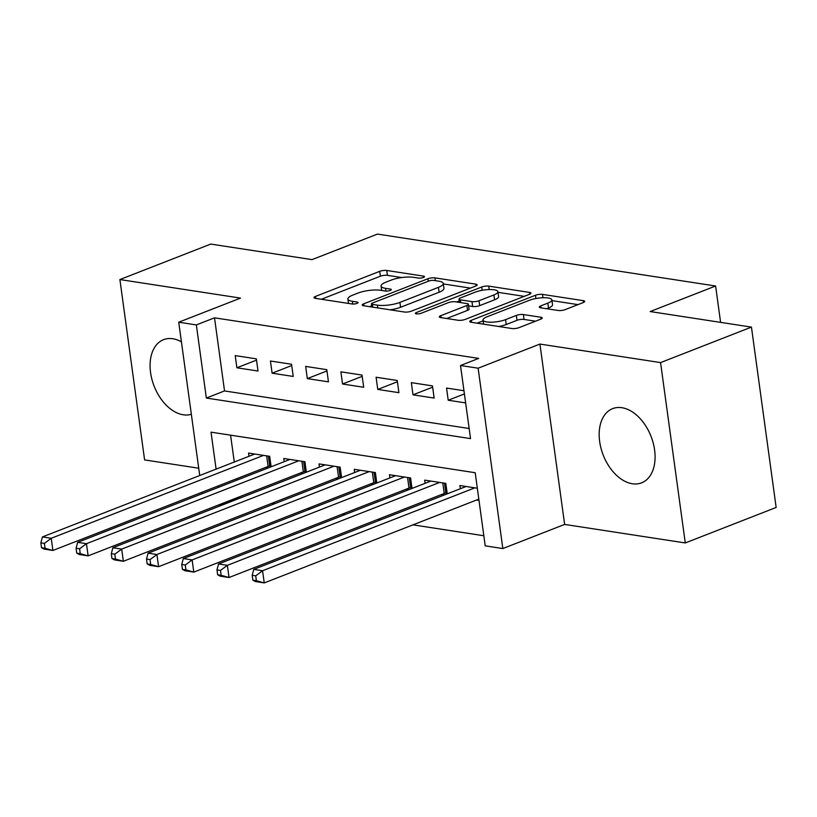 <?xml version="1.0" encoding="UTF-8"?>
<svg xmlns="http://www.w3.org/2000/svg" width="817" height="817" viewBox="0 0 817 817"><rect width="100%" height="100%" fill="white"/><g stroke="black" fill="none" stroke-linecap="round" stroke-linejoin="round"><path stroke-width="1.23" d="M423.4 277.463A3.513 0.94 -7.8 0 0 424.462 276.616A3.513 0.94 -7.8 0 0 423.482 276.115L386.747 270.478A5.014 1.338 -7.8 0 0 379.721 271.336L315.495 296.418A5.014 1.338 -7.8 0 0 313.983 297.623A5.014 1.338 -7.8 0 0 315.382 298.338L352.117 303.985A3.513 0.94 -7.8 0 0 357.029 303.383A3.513 0.94 -7.8 0 0 358.091 302.535A3.513 0.94 -7.8 0 0 357.111 302.035L352.362 301.299A16.034 4.289 -7.8 0 1 347.889 299.022A16.034 4.289 -7.8 0 1 352.709 295.141L358.06 293.058A16.034 4.289 -7.8 0 1 380.548 290.29L385.297 291.026A3.513 0.94 -7.8 0 0 390.22 290.423A3.513 0.94 -7.8 0 0 391.272 289.575A3.513 0.94 -7.8 0 0 390.291 289.075L385.542 288.34A16.034 4.289 -7.8 0 1 381.069 286.062A16.034 4.289 -7.8 0 1 385.9 282.182L391.251 280.098A16.034 4.289 -7.8 0 1 413.729 277.341L418.488 278.066A3.513 0.94 -7.8 0 0 423.4 277.463M621.921 407.714A39.829 25.674 -111.3 0 0 612.638 408.643A39.829 25.674 -111.3 0 0 601.016 448.339A39.829 25.674 -111.3 0 0 632.338 483.756A39.829 25.674 -111.3 0 0 641.611 482.837A39.829 25.674 -111.3 0 0 653.243 443.141A39.829 25.674 -111.3 0 0 621.921 407.714M181.415 341.833A39.829 25.674 -111.3 0 0 172.826 338.749A39.829 25.674 -111.3 0 0 163.543 339.678A39.829 25.674 -111.3 0 0 151.921 379.374A39.829 25.674 -111.3 0 0 183.243 414.791A39.829 25.674 -111.3 0 0 191.341 414.27M558.144 310.48A5.014 1.338 -7.8 0 0 565.17 309.623L583.185 302.586A5.014 1.338 -7.8 0 0 584.696 301.371A5.014 1.338 -7.8 0 0 583.297 300.656L542.498 294.396A5.014 1.338 -7.8 0 0 535.472 295.254L471.246 320.335A5.014 1.338 -7.8 0 0 469.744 321.551A5.014 1.338 -7.8 0 0 471.133 322.255L511.932 328.526A5.014 1.338 -7.8 0 0 518.958 327.668L540.721 319.161A5.014 1.338 -7.8 0 0 542.233 317.956A5.014 1.338 -7.8 0 0 540.834 317.241L523.38 314.555A5.014 1.338 -7.8 0 0 516.354 315.423L505.56 319.631A13.409 3.585 -7.8 0 1 491.354 322.194A13.409 3.585 -7.8 0 1 483.031 320.039A13.409 3.585 -7.8 0 1 487.055 316.792L529.345 300.288A13.409 3.585 -7.8 0 1 543.55 297.725A13.409 3.585 -7.8 0 1 551.873 299.89A13.409 3.585 -7.8 0 1 547.839 303.127L540.793 305.875A5.014 1.338 -7.8 0 0 539.281 307.09A5.014 1.338 -7.8 0 0 540.68 307.805L558.144 310.48M751.446 327.106L776.15 507.459L685.269 542.948L660.565 362.595L751.446 327.106L650.179 311.553L715.61 286.001L377.474 234.081L312.033 259.622L210.766 244.079L119.895 279.557L240.525 298.093L178.729 322.215L196.346 324.921L214.524 317.823L478.691 358.397L460.512 365.495L478.129 368.201L502.833 548.554L485.216 545.848L475.208 472.726L211.031 432.162L216.096 469.121M660.565 362.595L539.925 344.069L478.129 368.201M475.657 286.073A5.014 1.338 -7.8 0 0 477.169 284.857A5.014 1.338 -7.8 0 0 475.77 284.142L434.971 277.882A5.014 1.338 -7.8 0 0 427.945 278.74L363.718 303.822A5.014 1.338 -7.8 0 0 362.217 305.037A5.014 1.338 -7.8 0 0 363.616 305.752L404.405 312.012A5.014 1.338 -7.8 0 0 411.431 311.154L475.657 286.073M488.74 286.134L529.539 292.404A5.014 1.338 -7.8 0 1 530.927 293.119A5.014 1.338 -7.8 0 1 529.426 294.324L465.2 319.406A5.014 1.338 -7.8 0 1 458.174 320.274L440.71 317.588A5.014 1.338 -7.8 0 1 439.311 316.873A5.014 1.338 -7.8 0 1 440.823 315.668L466.875 305.497A5.014 1.338 -7.8 0 0 468.376 304.281A5.014 1.338 -7.8 0 0 466.977 303.567L455.396 301.79A5.014 1.338 -7.8 0 0 448.37 302.647L421.255 313.238A3.513 0.94 -7.8 0 1 417.538 313.912A3.513 0.94 -7.8 0 1 415.363 313.35A3.513 0.94 -7.8 0 1 416.415 312.502L481.713 287.002A5.014 1.338 -7.8 0 1 488.74 286.134L489.199 289.545M119.895 279.557L144.599 459.91L198.735 468.223M476.546 500.024L478.997 500.402M441.323 494.622L444.142 495.051M406.1 489.209L408.919 489.638M370.877 483.797L373.696 484.236M335.654 478.394L338.473 478.823M300.431 472.982L303.25 473.411M256.344 358.847L235.214 355.599L236.879 367.783L258.009 371.03L256.344 358.847M291.567 364.249L270.437 361.012L272.102 373.195L293.232 376.443L291.567 364.249M326.79 369.662L305.66 366.414L307.325 378.608L328.454 381.845L326.79 369.662M362.013 375.074L340.883 371.827L342.548 384.01L363.688 387.258L362.013 375.074M397.236 380.487L376.106 377.24L377.771 389.423L398.91 392.671L397.236 380.487M432.459 385.89L411.329 382.642L412.993 394.836L434.133 398.073L432.459 385.89M214.524 317.823L224.532 390.945L469.152 428.506M463.974 390.73L446.552 388.055L448.216 400.238L465.639 402.914M239.054 496.95L239.657 498.247M272.061 503.221L274.88 503.65M307.284 508.634L310.103 509.062M342.507 514.036L345.325 514.475M377.73 519.449L380.548 519.878M412.953 524.861L483.838 535.748M230.588 435.165L234.275 462.024M236.562 478.752L236.767 480.212M265.198 467.569L268.027 468.008M249.001 456.274L248.562 453.088L269.702 456.335L271.132 466.793M284.224 461.676L283.785 458.5L304.925 461.738L306.355 472.206M319.447 467.089L319.008 463.903L340.148 467.15L341.577 477.608M354.67 472.502L354.231 469.315L375.371 472.563L376.8 483.021M389.893 477.904L389.454 474.728L410.594 477.965L412.023 488.433M425.116 483.317L424.677 480.13L445.816 483.378L447.246 493.836M460.339 488.729L459.9 485.543L477.332 488.219M720.594 322.368L715.61 286.001M539.925 344.069L564.629 524.422L685.269 542.948M564.629 524.422L502.833 548.554M239.228 498.176L221.05 505.274L218.66 504.906M196.346 324.921L206.354 398.042L470.531 438.606L460.512 365.495M202.218 493.703L202.024 492.243M199.726 475.514L178.729 322.215M218.384 485.849L218.588 487.31M220.876 504.038L221.05 505.274M224.532 390.945L206.354 398.042M236.879 367.783L256.518 360.113M272.102 373.195L291.74 365.526M307.325 378.608L326.963 370.938M342.548 384.01L362.186 376.341M377.771 389.423L397.409 381.753M412.993 394.836L432.632 387.166M448.216 400.238L464.413 393.917M401.739 277.545L387.411 275.349A5.014 1.338 -7.8 0 0 380.385 276.207L321.367 299.257M371.704 305.844L369.59 306.671M470.459 288.105L443.335 283.938M433.786 280.415A3.513 0.94 -7.8 0 0 428.864 281.017L372.491 303.036A3.513 0.94 -7.8 0 0 371.429 303.883A3.513 0.94 -7.8 0 0 372.409 304.384L377.423 305.149A16.034 4.289 -7.8 0 0 399.901 302.392L438.443 287.349A16.034 4.289 -7.8 0 0 443.263 283.468A16.034 4.289 -7.8 0 0 438.8 281.191L433.786 280.415M390.087 309.817A16.034 4.289 -7.8 0 0 400.575 307.263L399.901 302.392M443.263 283.468L443.937 288.34A16.034 4.289 -7.8 0 1 439.107 292.22L400.575 307.263M498.023 292.333L524.218 296.357M446.695 318.507L467.538 310.368A5.014 1.338 -7.8 0 0 469.05 309.153L468.376 304.281M456.54 301.963L459.246 300.911M493.897 294.937A13.409 3.585 -7.8 0 0 497.931 291.7A13.409 3.585 -7.8 0 0 489.608 289.535A13.409 3.585 -7.8 0 0 475.402 292.098L460.502 297.919A5.014 1.338 -7.8 0 0 459.001 299.124A5.014 1.338 -7.8 0 0 460.39 299.839L471.981 301.616A5.014 1.338 -7.8 0 0 478.997 300.758L493.897 294.937L494.571 299.808A13.409 3.585 -7.8 0 0 498.595 296.571L497.931 291.7M494.571 299.808L479.671 305.629A5.014 1.338 -7.8 0 1 472.645 306.487L468.59 305.875M551.873 299.89L552.537 304.761A13.409 3.585 -7.8 0 1 548.503 307.999L546.665 308.724M498.574 326.473A13.409 3.585 -7.8 0 0 506.223 324.512L505.56 319.631M535.523 321.193L524.044 319.437A5.014 1.338 -7.8 0 0 517.018 320.295L506.223 324.512M483.133 320.826L477.118 323.175M577.987 304.618L551.975 300.625M254.73 454.038L42.433 536.932L51.236 538.28L52.911 550.464L268.109 466.436A5.106 1.368 172.2 0 1 269.722 465.945L270.978 465.649M45.037 548.248L52.911 550.464L44.098 549.116L41.514 547.707L45.037 548.248L44.373 543.376L40.85 542.835L41.514 547.707M44.373 543.376L51.236 538.28L263.534 455.386M40.85 542.835L42.433 536.932M289.953 459.44L77.656 542.335L86.459 543.693L88.134 555.877L303.332 471.848A5.106 1.368 172.2 0 1 304.945 471.358L306.201 471.062M80.26 553.66L88.134 555.877L79.331 554.529L76.737 553.119L80.26 553.66L79.596 548.789L76.073 548.248L76.737 553.119M79.596 548.789L86.459 543.693L298.756 460.798M76.073 548.248L77.656 542.335M325.176 464.853L112.879 547.747L121.682 549.106L123.357 561.289L338.555 477.251A5.106 1.368 172.2 0 1 340.168 476.76L341.424 476.464M115.483 559.073L123.357 561.289L114.554 559.931L111.96 558.532L115.483 559.073L114.819 554.192L111.296 553.65L111.96 558.532M114.819 554.192L121.682 549.106L333.979 466.201M111.296 553.65L112.879 547.747M360.399 470.265L148.102 553.16L156.905 554.508L158.58 566.692L373.777 482.663A5.106 1.368 172.2 0 1 375.391 482.173L376.647 481.877M150.706 564.476L158.58 566.692L149.777 565.344L147.183 563.934L150.706 564.476L150.042 559.604L146.519 559.063L147.183 563.934M150.042 559.604L156.905 554.508L369.202 471.613M146.519 559.063L148.102 553.16M395.622 475.668L183.325 558.562L192.128 559.921L193.803 572.104L409 488.076A5.106 1.368 172.2 0 1 410.614 487.586L411.87 487.289M185.929 569.888L193.803 572.104L184.999 570.756L182.405 569.347L185.929 569.888L185.265 565.017L181.742 564.476L182.405 569.347M185.265 565.017L192.128 559.921L404.425 477.026M181.742 564.476L183.325 558.562M430.845 481.08L218.547 563.975L227.351 565.333L229.026 577.517L444.223 493.478A5.106 1.368 172.2 0 1 445.837 492.988L447.093 492.692M221.152 575.301L229.026 577.517L220.222 576.159L217.628 574.76L221.152 575.301L220.488 570.419L216.965 569.878L217.628 574.76M220.488 570.419L227.351 565.333L439.648 482.428M216.965 569.878L218.547 563.975M466.068 486.493L253.77 569.388L262.574 570.736L264.248 582.919L478.823 499.136M256.375 580.703L264.248 582.919L255.445 581.571L252.861 580.162L256.375 580.703L255.711 575.832L252.187 575.291L252.861 580.162M255.711 575.832L262.574 570.736L474.871 487.841M252.187 575.291L253.77 569.388M423.645 277.361L423.482 276.115M357.284 303.27L357.111 302.035M390.465 290.321L390.291 289.075M385.92 291.087L385.542 288.34M352.73 304.036L352.362 301.299M315.76 298.399L315.495 296.418M380.385 276.207L379.721 271.336M387.411 275.349L386.747 270.478M363.994 305.803L363.718 303.822M428.292 281.242L427.945 278.74M435.359 280.66L434.971 277.882M476.015 285.919L475.77 284.142M372.787 307.161L372.409 304.384M377.801 307.927L377.423 305.149M439.107 292.22L438.443 287.349M529.773 294.181L529.539 292.404M441.098 317.65L440.823 315.668M467.538 310.368L466.875 305.497M416.599 313.881L416.415 312.502M482.163 290.28L481.713 287.002M460.778 302.617L460.39 299.839M472.645 306.487L471.981 301.616M479.671 305.629L478.997 300.758M541.068 307.856L540.793 305.875M548.503 307.999L547.839 303.127M517.018 320.295L516.354 315.423M524.044 319.437L523.38 314.555M541.079 319.018L540.834 317.241M471.521 322.317L471.246 320.335M535.921 298.501L535.472 295.254M542.958 297.735L542.498 294.396M583.542 302.433L583.297 300.656M268.109 466.436L266.659 455.866M269.722 465.945L268.374 456.131M303.332 471.848L301.892 461.278M304.945 471.358L303.597 461.544M338.555 477.251L337.115 466.681M340.168 476.76L338.82 466.946M373.777 482.663L372.338 472.093M375.391 482.173L374.043 472.359M409 488.076L407.56 477.506M410.614 487.586L409.266 477.771M444.223 493.478L442.783 482.908M445.837 492.988L444.499 483.174M381.672 290.464L381.069 286.062M348.491 303.424L347.889 299.022M371.858 307.018L371.429 303.883M459.45 302.413L459.001 299.124M483.593 324.175L483.031 320.039"/></g></svg>
